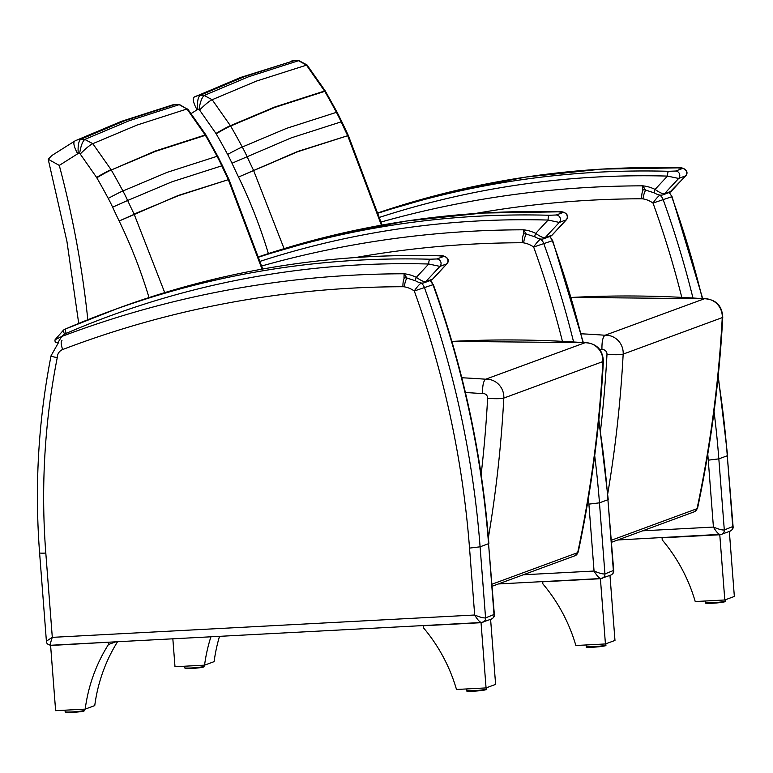 <?xml version="1.0" encoding="UTF-8"?>
<svg xmlns="http://www.w3.org/2000/svg" width="773" height="773" viewBox="0 0 773 773"><rect width="100%" height="100%" fill="white"/><g stroke="black" fill="none" stroke-linecap="round" stroke-linejoin="round"><path stroke-width="1.16" d="M48.197 159.238L59.279 165.403L77.677 153.788C74.034 146.947 73.01 142.725 74.623 141.14L51.791 155.557L48.197 159.238L66.942 241.495L78.72 323.423M51.791 155.557L74.623 141.14A15.141 14.581 -114.9 0 1 75.59 140.628L121.245 121.419L172.35 104.973A15.141 14.387 73.8 0 1 175.133 104.49L175.123 104.49A30.389 28.968 71.9 0 1 179.162 104.664L186.998 108.983L205.405 135.314A736.746 704.85 69.9 0 1 217.058 156.31A175.113 167.451 70.2 0 1 221.774 165.809A833.014 797.156 -110.3 0 0 228.209 179.413L262.037 269.139M77.677 153.788A2.019 1.933 69.8 0 1 78.228 153.614C77.744 145.933 78.575 141.15 80.701 139.275A15.141 14.581 -114.9 0 0 75.59 140.628L74.556 141.179M78.228 153.614A17.267 16.523 69.8 0 1 79.629 153.663C80.711 146.31 82.431 141.565 84.788 139.43A30.389 29.171 -112.5 0 0 80.711 139.275L80.701 139.275M179.162 104.674L129.159 120.762L84.788 139.43L92.799 143.691C90.064 144.918 85.871 148.358 80.208 153.991L96.596 177.423A13.131 0.667 -29.8 0 1 111.07 169.654L92.799 143.681L137.082 125.042L186.989 108.993M96.596 177.423A188.283 180.157 -110.2 0 0 96.799 177.78A13.131 0.676 -29.9 0 1 111.264 169.992L155.325 151.015L205.212 134.975A13.131 0.667 150.2 0 1 205.86 134.84L206.062 135.178A13.131 0.676 150.1 0 0 205.405 135.314L155.518 151.353L111.264 169.992A736.746 705.015 -110.3 0 1 122.917 190.989A175.113 167.644 -110.6 0 1 127.651 200.478L171.886 181.829L222.421 165.625L217.706 156.156A13.131 0.551 151.9 0 0 217.058 156.31L167.161 172.34L122.917 190.989A13.131 0.551 -28.1 0 0 108.249 198.4A161.992 154.996 69.8 0 1 112.616 207.183L127.651 200.478A833.014 796.924 69.9 0 0 134.087 214.082L178.428 195.666L228.972 179.471L178.321 195.424L119.158 221.001L134.193 214.314L164.726 292.619M186.998 108.983L179.645 104.635L175.133 104.49L125.1 120.588L80.711 139.275M172.157 105.022A15.141 14.387 73.8 0 1 172.35 104.973L175.365 104.452M465.394 392.52A1125.672 1077.06 69.8 0 1 482.584 393.641C482.42 385.611 483.454 380.799 485.686 379.214A1138.803 1089.621 -110.2 0 0 461.79 377.755M578.223 552.019L577.682 552.647A4.377 4.184 69.8 0 1 575.073 555.71L578.223 552.028C591.519 489.251 599.906 425.633 603.384 361.194A13.131 1.565 3.1 0 1 602.882 361.58A1225.823 1172.892 69.8 0 1 577.682 552.647L492.005 584.204M585.2 342.661L485.686 379.214A17.499 16.745 -110.2 0 1 503.812 398.076A13.131 1.565 -176.9 0 1 487.618 398.298A1212.702 1160.331 69.8 0 1 481.135 474.583M193.791 97.301L193.994 97.176C192.38 98.76 193.395 102.973 197.047 109.824A2.019 1.933 69.8 0 1 197.598 109.65C197.115 101.959 197.946 97.185 200.072 95.301A15.141 14.581 -114.9 0 0 194.96 96.664A15.141 14.581 -114.9 0 0 193.994 97.176M284.097 248.655L253.447 170.118A833.014 796.924 69.9 0 1 247.022 156.513A175.113 167.644 -110.6 0 0 242.287 147.015A736.746 705.015 -110.3 0 0 230.625 126.028L212.169 99.717L256.452 81.078L307.045 64.971L299.016 60.661L294.494 60.526L244.471 76.624L200.072 95.301A30.389 29.171 -112.5 0 1 204.149 95.466L204.149 95.466C201.801 97.601 200.081 102.345 198.99 109.698A2.019 1.933 69.8 0 1 199.579 110.027C205.241 104.384 209.435 100.954 212.16 99.717L204.159 95.466L248.529 76.788L298.523 60.709L306.369 65.019L324.776 91.349A736.746 704.85 69.9 0 1 336.419 112.346A175.113 167.451 70.2 0 1 341.144 121.844A833.014 797.156 -110.3 0 0 347.579 135.439L381.408 225.175M274.686 107.051L230.431 125.69A13.131 0.667 -29.8 0 0 215.957 133.449A188.283 180.157 -110.2 0 0 216.169 133.816A13.131 0.676 -29.9 0 1 230.625 126.028L274.879 107.389L324.776 91.349A13.131 0.676 150.1 0 1 325.423 91.214L325.23 90.876A13.131 0.667 150.2 0 0 324.583 91.011L274.686 107.051M291.518 61.057A15.141 14.387 73.8 0 1 291.711 60.999A15.141 14.387 73.8 0 1 294.494 60.526A30.389 28.968 71.9 0 1 298.533 60.7M297.798 151.692L348.343 135.507L297.682 151.46L238.519 177.036L297.798 151.692M291.257 137.865L341.782 121.651L337.076 112.191A13.131 0.551 151.9 0 0 336.419 112.346L286.532 128.366L242.287 147.015A13.131 0.551 -28.1 0 0 227.62 154.436A161.992 154.996 69.8 0 1 231.987 163.219L291.257 137.865M599.78 349.512A1125.672 1077.06 69.8 0 1 601.954 349.676C601.79 341.637 602.824 336.835 605.056 335.25A1138.803 1089.621 -110.2 0 0 581.151 333.791M697.594 508.054L697.043 508.682A4.377 4.184 69.8 0 1 694.444 511.736A4.377 4.184 69.8 0 1 694.434 511.745L697.594 508.064C710.88 445.287 719.277 381.669 722.755 317.23A13.131 1.565 3.1 0 1 722.253 317.616A1225.823 1172.892 69.8 0 1 697.043 508.682L611.375 540.24M704.561 298.697L605.056 335.25A17.499 16.745 -110.2 0 1 623.173 354.111A13.131 1.565 -176.9 0 1 606.989 354.334A1212.702 1160.331 69.8 0 1 600.505 430.619M66.256 333.356A4.377 1.266 -113.3 0 1 65.715 328.902A17.499 16.745 -110.2 0 0 63.657 329.974A4.377 1.246 58.3 0 0 63.589 330.013A4.377 1.246 58.3 0 0 64.69 334.168A13.131 12.561 69.8 0 1 66.256 333.356A929.88 889.723 69.8 0 1 428.715 264.018L439.934 266.385L446.804 263.854L432.513 279.227A4.377 4.184 69.8 0 1 430.957 280.27L432.774 279.063L425.652 281.759C423.749 281.874 420.638 280.396 416.338 277.343A37.085 35.481 -110.2 0 0 404.095 273.777L406.772 277.903L403.999 277.71L404.095 273.777A1054.594 1009.045 -110.2 0 0 61.705 336.506L55.221 339.656M57.917 342.661A2.184 2.097 69.8 0 1 57.888 342.671L61.705 336.506A18.813 18.001 69.8 0 1 64.69 334.168M439.412 255.834A4.377 1.188 91.6 0 0 439.286 255.795L439.286 255.795A4.377 1.188 91.6 0 0 439.151 255.824L443.741 256.443L436.88 258.965L429.904 259.226A934.257 893.917 -110.2 0 0 108.674 311.741A934.257 893.917 -110.2 0 0 65.734 328.892A4.377 1.266 -113.3 0 0 65.715 328.902L117.931 308.34A934.257 893.917 69.8 0 1 439.151 255.824M406.569 277.913L415.574 280.821A4.377 0.889 116.5 0 1 416.338 277.343L428.715 264.018A4.377 1.188 -88.4 0 1 429.904 259.226M443.741 256.443A4.377 4.184 -110.2 0 1 446.804 263.854L447.036 263.709C451.084 258.965 444.349 254.675 439.286 255.795C328.506 252.916 221.378 270.424 117.931 308.34M436.88 258.965A4.377 4.184 -110.2 0 1 439.934 266.385L425.652 281.759A4.377 4.184 69.8 0 1 424.087 282.792A4.377 4.184 69.8 0 1 424.087 282.802C421.903 283.527 419.072 282.87 415.574 280.821A4.377 0.889 116.5 0 0 415.787 280.821M57.27 357.58A8.928 8.542 69.8 0 1 62.69 349.522A1041.637 996.648 69.8 0 1 402.936 286.725A8.928 8.542 69.8 0 1 404.289 286.831A24.137 23.093 69.8 0 1 414.26 290.996L432.967 284.725A946.848 905.956 69.8 0 1 488.546 543.69L494.334 614.38L485.57 617.878L480.091 546.811L469.53 548.105L474.68 615.008C477.453 619.666 479.724 622.168 481.492 622.497L481.705 622.449A4.377 4.184 -110.2 0 0 485.57 617.878C483.637 618.178 480.004 617.221 474.68 615.008L52.303 637.358L46.399 641.165C46.322 643.445 47.887 644.817 51.086 645.271C50.1 644.904 50.506 642.266 52.303 637.358L45.81 553.062A706.193 675.689 69.8 0 1 57.27 357.58C52.409 356.797 50.448 356.092 51.395 355.464M51.269 645.233L481.492 622.497L491.338 619.096A4.377 4.184 -110.2 0 0 491.338 619.096A4.377 4.184 -110.2 0 0 494.024 614.767L488.546 543.69L480.091 546.811A946.848 905.956 -110.2 0 0 424.522 287.836A8.754 8.377 -110.2 0 0 421.198 283.189A32.708 31.297 -110.2 0 0 420.841 282.937M430.232 280.531A8.754 8.377 69.8 0 1 432.967 284.725L430.078 280.077M58.603 342.4L51.066 355.725C38.341 420.628 34.514 486.343 39.597 552.859A8.58 0.705 -4.4 0 0 45.81 553.062M423.333 625.753L481.038 622.7L486.062 687.912L456.495 689.477A161.586 154.61 -110.2 0 0 423.498 627.84L423.333 625.753L423.904 625.541M486.062 687.912L495.609 684.395L490.604 619.366M481.038 622.7L481.608 622.487M108.867 642.208L50.603 645.474L55.627 710.687L85.194 709.121A161.586 154.61 69.8 0 1 108.462 644.508L108.307 642.421M115.689 641.851L108.462 644.508M117.535 641.754A161.586 154.61 69.8 0 0 94.75 705.604L85.194 709.121M51.173 645.262L50.603 645.474M260.491 261.216A929.88 889.723 69.8 0 1 548.086 220.054L559.304 222.421L566.165 219.89L551.883 235.263A4.377 4.184 69.8 0 1 550.318 236.306L552.144 235.098L545.023 237.784C543.119 237.9 540.008 236.432 535.708 233.378A37.085 35.481 -110.2 0 0 523.466 229.813L526.133 233.939L523.369 233.746L523.466 229.813A1054.594 1009.045 -110.2 0 0 261.854 265.951M558.782 211.86A4.377 1.188 91.6 0 0 558.647 211.831L558.647 211.831A4.377 1.188 91.6 0 0 558.521 211.85L563.111 212.478L556.251 215L549.274 215.261A934.257 893.917 -110.2 0 0 259.235 256.974M525.94 233.948L534.945 236.857A4.377 0.889 116.5 0 1 535.708 233.378L548.086 220.054A4.377 1.188 -88.4 0 1 549.274 215.261M563.111 212.478A4.377 4.184 -110.2 0 1 566.165 219.89L566.406 219.745C570.455 215 563.72 210.71 558.647 211.831L482.391 213.068L406.685 221.001L332.09 235.562L259.139 256.655A934.257 893.917 69.8 0 1 558.521 211.85M556.251 215A4.377 4.184 -110.2 0 1 559.304 222.421L545.023 237.784A4.377 4.184 69.8 0 1 543.458 238.828C541.274 239.562 538.433 238.905 534.945 236.857A4.377 0.889 116.5 0 0 535.158 236.847M598.698 421.198A946.848 905.956 69.8 0 1 607.916 499.725L613.704 570.406L604.94 573.914L599.462 502.837L588.9 504.131L594.05 571.034C596.824 575.701 599.085 578.204 600.853 578.533L601.075 578.484A4.377 4.184 -110.2 0 0 604.94 573.914C602.998 574.213 599.375 573.247 594.05 571.034L523.282 574.783M355.686 257.515A1041.637 996.648 69.8 0 1 522.306 242.751A8.928 8.542 69.8 0 1 523.659 242.867A24.137 23.093 69.8 0 1 533.631 247.031L552.685 240.616L549.448 236.113M542.704 581.789L600.408 578.735L605.433 643.948L575.856 645.503A161.586 154.61 -110.2 0 0 542.868 583.876L542.704 581.789L543.274 581.576M605.433 643.948L614.979 640.43L609.974 575.402M600.408 578.735L600.979 578.523M219.513 636.363A161.586 154.61 69.8 0 0 214.111 661.64L204.565 665.157A161.586 154.61 69.8 0 1 210.903 636.817M172.843 638.827L174.998 666.722L204.565 665.157M671.524 191.115L664.394 193.82C662.48 193.936 659.379 192.467 655.069 189.414A37.085 35.481 -110.2 0 0 642.827 185.839L645.503 189.965L642.74 189.781L642.827 185.839A1054.594 1009.045 -110.2 0 0 381.224 221.986M678.153 167.896A4.377 1.188 91.6 0 0 678.018 167.867L678.018 167.867A4.377 1.188 91.6 0 0 677.892 167.886L682.482 168.504L675.621 171.036L668.645 171.297A934.257 893.917 -110.2 0 0 378.606 213M379.862 217.242A929.88 889.723 69.8 0 1 667.457 176.089A4.377 1.188 -88.4 0 1 668.645 171.297M645.3 189.984L654.316 192.883A4.377 0.889 116.5 0 1 655.069 189.414L667.457 176.089L678.675 178.447A4.377 4.184 -110.2 0 0 675.621 171.036M682.482 168.504A4.377 4.184 -110.2 0 1 685.535 175.925L671.254 191.289A4.377 4.184 69.8 0 1 669.689 192.332L662.828 194.864A4.377 4.184 69.8 0 0 664.394 193.82L678.675 178.447L685.777 175.78C689.825 171.036 683.09 166.746 678.018 167.867L601.761 169.103L526.055 177.036L451.461 191.598L378.509 212.691A934.257 893.917 69.8 0 1 677.892 167.886M669.689 192.332A4.377 4.184 69.8 0 1 669.689 192.342L685.777 175.78M718.069 377.224A946.848 905.956 69.8 0 1 727.277 455.761L733.075 526.442L724.301 529.949L718.832 458.872L708.261 460.167L713.421 527.07C716.185 531.737 718.455 534.23 720.223 534.558L720.446 534.52A4.377 4.184 -110.2 0 0 724.301 529.949C722.369 530.239 718.745 529.283 713.421 527.07L642.653 530.819M475.057 213.541A1041.637 996.648 69.8 0 1 641.677 198.787A8.928 8.542 69.8 0 1 643.03 198.893A24.137 23.093 69.8 0 1 653.001 203.067L672.046 196.651L668.819 192.139M662.075 537.815L719.779 534.761L724.803 599.974L695.227 601.539A161.586 154.61 -110.2 0 0 662.229 539.912L662.075 537.815L662.645 537.612M724.803 599.974L734.35 596.456L729.335 531.438M719.779 534.761L720.349 534.549M87.822 319.742C82.325 267.622 72.807 216.179 59.279 165.403M79.629 153.663A2.019 1.933 69.8 0 1 80.208 153.991M96.799 177.78A723.625 692.376 69.8 0 1 108.249 198.4M112.616 207.183A846.135 809.602 -110.2 0 0 119.158 221.001M119.274 221.252C131.217 245.901 141.13 271.333 149.005 297.566M488.401 537.564A1225.823 1172.892 -110.2 0 0 503.812 398.076L602.882 361.58A17.499 16.745 69.8 0 0 584.765 342.729A1138.803 1089.621 69.8 0 0 451.876 341.424M482.584 393.641A4.377 4.184 69.8 0 1 487.618 398.298M191.356 113.418L197.047 109.824M197.598 109.65A17.267 16.523 69.8 0 1 198.99 109.698M199.579 110.027L215.957 133.449M216.169 133.816A723.625 692.376 69.8 0 1 227.62 154.436M231.987 163.219A846.135 809.602 -110.2 0 0 238.519 177.036M238.644 177.288C250.587 201.927 260.501 227.368 268.376 253.592M607.771 493.599A1225.823 1172.892 -110.2 0 0 623.173 354.111L722.253 317.616A17.499 16.745 69.8 0 0 704.135 298.764A1138.803 1089.621 69.8 0 0 571.247 297.46M601.954 349.676A4.377 4.184 69.8 0 1 606.989 354.334M57.888 342.671A2.184 2.097 69.8 0 1 57.869 342.681C55.579 342.883 54.651 341.879 55.105 339.666L63.589 330.013L65.715 328.902M430.957 280.27A4.377 4.184 69.8 0 1 430.948 280.27L424.087 282.792M62.69 349.522A8.58 2.493 -110.9 0 1 61.966 340.651M402.936 286.725A8.58 2.348 -90.1 0 1 404.521 277.72M404.289 286.831A8.58 2.193 -80.8 0 1 407.081 278M414.26 290.996A8.58 1.43 -54.1 0 1 421.198 283.189L421.556 283.063M414.338 291.141A938.267 897.753 69.8 0 1 469.53 548.105M467.781 690.704A9.305 0.763 -4.4 0 0 476.796 690.985A9.305 0.763 -4.4 0 0 485.657 689.323M466.873 690.434C470.061 690.994 460.408 691.362 475.936 691.043C492.614 689.12 484.033 689.777 486.507 688.917A9.846 0.812 175.6 0 1 476.757 690.482A9.846 0.812 175.6 0 1 466.873 690.434L466.757 688.936M66.063 711.962A9.305 0.763 -4.4 0 0 72.536 712.406A9.305 0.763 -4.4 0 0 83.938 711.005M65.154 711.691L65.985 712.368C64.864 713.035 83.639 711.827 84.083 710.976L84.788 710.174A9.846 0.812 175.6 0 1 84.412 710.435A9.846 0.812 175.6 0 1 73.648 711.846A9.846 0.812 175.6 0 1 65.154 711.691L65.038 710.194M550.318 236.306L543.458 238.828A4.377 4.184 69.8 0 1 543.245 238.905M613.704 570.406C614.091 572.31 613.095 573.885 610.699 575.131A4.377 4.184 -110.2 0 0 610.709 575.131A4.377 4.184 -110.2 0 0 613.385 570.803L607.916 499.725L599.462 502.837A946.848 905.956 -110.2 0 0 594.698 455.635M549.603 236.567A8.754 8.377 69.8 0 1 552.337 240.761A946.848 905.956 69.8 0 1 582.939 342.497M522.306 242.751A8.58 2.348 -90.1 0 1 523.891 233.755M523.659 242.867A8.58 2.193 -80.8 0 1 526.452 234.035M533.631 247.031A8.58 1.43 -54.1 0 1 540.569 239.224A32.708 31.297 -110.2 0 0 540.211 238.973M573.576 341.879A946.848 905.956 -110.2 0 0 543.883 243.872A8.754 8.377 -110.2 0 0 540.569 239.224L540.926 239.089M533.708 247.176A938.267 897.753 69.8 0 1 562.396 341.251M588.408 498.054A938.267 897.753 69.8 0 1 588.9 504.131M587.151 646.73A9.305 0.763 -4.4 0 0 596.157 647.011A9.305 0.763 -4.4 0 0 605.027 645.358M586.243 646.47C589.432 647.03 579.779 647.388 595.297 647.078C611.984 645.155 603.394 645.813 605.877 644.953A9.846 0.812 175.6 0 1 596.128 646.518A9.846 0.812 175.6 0 1 586.243 646.47L586.127 644.962M185.423 667.988A9.305 0.763 -4.4 0 0 191.907 668.442A9.305 0.763 -4.4 0 0 203.309 667.031M184.525 667.727L185.356 668.403C184.225 669.06 202.999 667.862 203.454 667.002L204.159 666.21A9.846 0.812 175.6 0 1 203.782 666.471A9.846 0.812 175.6 0 1 193.018 667.872A9.846 0.812 175.6 0 1 184.525 667.727L184.409 666.22M733.075 526.442C733.461 528.346 732.456 529.911 730.07 531.167L730.07 531.167A4.377 4.184 -110.2 0 0 732.756 526.838L727.277 455.761L718.832 458.872A946.848 905.956 -110.2 0 0 714.059 411.671M668.964 192.603A8.754 8.377 69.8 0 1 671.708 196.786A946.848 905.956 69.8 0 1 702.309 298.533M641.677 198.787A8.58 2.348 -90.1 0 1 643.262 189.791M643.03 198.893A8.58 2.193 -80.8 0 1 645.822 190.071M653.001 203.067A8.58 1.43 -54.1 0 1 659.939 195.26A32.708 31.297 -110.2 0 0 659.582 194.999M692.937 297.914A946.848 905.956 -110.2 0 0 663.253 199.898A8.754 8.377 -110.2 0 0 659.939 195.26L660.297 195.125M653.069 203.212A938.267 897.753 69.8 0 1 681.767 297.286M707.778 454.089A938.267 897.753 69.8 0 1 708.261 460.167M706.512 602.766A9.305 0.763 -4.4 0 0 715.527 603.046A9.305 0.763 -4.4 0 0 724.398 601.384M705.614 602.496C708.802 603.056 699.14 603.423 714.667 603.114C731.345 601.191 722.765 601.848 725.248 600.988A9.846 0.812 175.6 0 1 715.489 602.554A9.846 0.812 175.6 0 1 705.614 602.496L705.498 600.998M262.714 269.014L228.972 179.471M228.856 179.23L222.421 165.625M217.706 156.156L206.062 135.178M187.684 108.945L205.86 134.84M585.074 342.661C596.601 343.444 602.708 349.618 603.384 361.194M585.142 342.661L451.857 341.376M492.169 586.243L575.073 555.71M193.926 97.214L240.616 77.455L294.735 60.487M382.075 225.049L348.343 135.507M348.227 135.265L341.782 121.651M337.076 112.191L325.423 91.214M307.045 64.98L325.23 90.876M704.445 298.697C715.972 299.48 722.069 305.654 722.755 317.23M704.503 298.687L571.228 297.412M611.53 542.279L694.444 511.736M432.774 279.063L447.036 263.709M39.597 552.859L46.399 641.165M494.334 614.38C494.72 616.274 493.725 617.849 491.328 619.096M488.874 543.467C482.014 454.824 463.5 368.528 433.315 284.58M486.507 688.917L486.42 687.777M84.788 710.174L84.711 709.15M552.144 235.098L566.406 219.745M498.392 583.953L600.853 578.533L610.709 575.131M608.235 499.503L598.843 419.816M583.315 342.526L552.685 240.616M605.877 644.953L605.79 643.812M204.159 666.21L204.082 665.186M654.316 192.883C657.804 194.931 660.644 195.598 662.819 194.864M617.762 539.979L721.615 534.278M730.07 531.167L721.624 534.278M727.606 455.539L718.214 375.842M702.686 298.562L672.046 196.651M725.248 600.988L725.161 599.848"/></g></svg>

